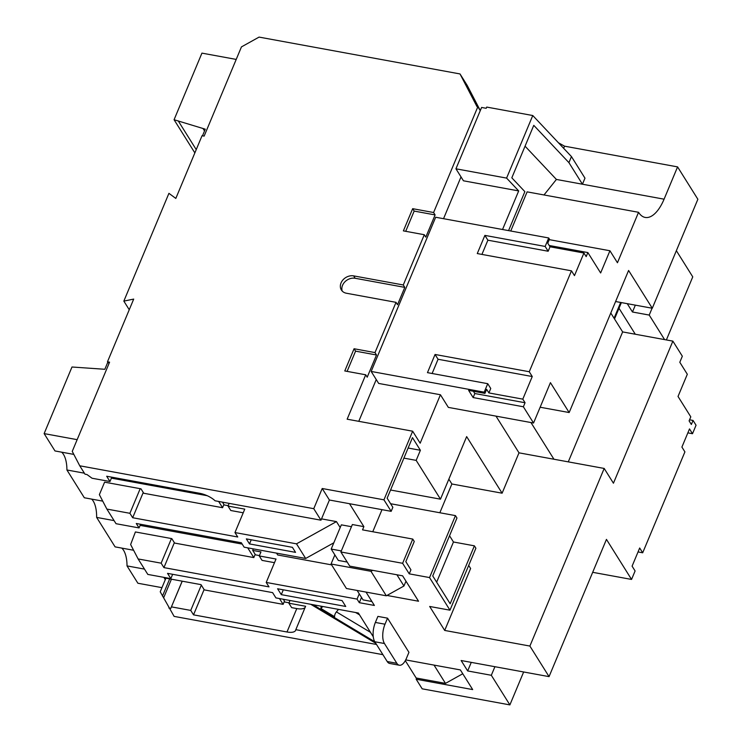 <?xml version="1.0" encoding="UTF-8"?>
<svg xmlns="http://www.w3.org/2000/svg" width="742" height="742" viewBox="0 0 742 742"><rect width="100%" height="100%" fill="white"/><g stroke="black" fill="none" stroke-linecap="round" stroke-linejoin="round"><path stroke-width="1.11" d="M144.477 569.105L127.021 565.905L137.891 583.24L161.951 587.655M121.753 548.088A28.548 12.753 -79.6 0 1 123.589 550.332A28.548 12.753 -79.6 0 1 127.021 565.905M181.308 531.745A28.548 12.753 -79.6 0 1 181.308 532.932L140.117 525.382M114.092 520.606L96.636 517.406A28.548 12.753 100.4 0 0 93.214 501.063A28.548 12.753 100.4 0 0 91.674 499.106M151.581 484.48A28.548 12.753 -79.6 0 1 151.591 485.5L111.402 478.136M84.375 473.183L66.919 469.983A28.548 12.753 100.4 0 0 63.487 454.41A28.548 12.753 100.4 0 0 61.651 452.166M207.213 495.702L203.92 495.099A28.548 12.753 100.4 0 0 203.911 494.404M242.198 544.09L233.637 542.523A28.548 12.753 100.4 0 0 233.637 541.335M615.6 301.53L652.283 308.255L628.595 270.459L569.16 412.543L550.425 382.649L533.544 423.014L448.353 407.395L440.433 394.753L420.167 443.197L412.654 431.204L347.145 419.193L365.713 374.793L367.216 377.186L376.5 354.991L374.998 352.589L354.073 348.749L344.78 370.954L365.713 374.793M652.283 308.255L697.87 199.264L677.585 166.894L564.56 146.174L563.66 148.307M544.007 194.96L556.407 179.443L582.442 184.22L568.919 162.637L571.451 156.581L584.974 178.163L582.442 184.22L664.081 199.181L677.585 166.894M664.081 199.181A38.065 17.01 -79.6 0 1 645.197 217.434A38.065 17.01 -79.6 0 1 638.547 212.295L527.117 191.863L510.746 231.012M440.433 394.753L378.68 383.438L371.167 371.445L435.675 217.248L548.7 237.969L545.157 246.446L484.878 235.39L477.273 253.56L571.47 270.83L574.475 275.625L583.926 253.022L586.18 256.611L587.868 252.577L600.64 272.963L609.933 250.759L617.446 262.751L638.547 212.295M571.47 270.83L529.25 371.742L435.062 354.472L427.466 372.642L487.744 383.688L484.201 392.166L484.953 393.371L468.629 390.375L473.136 397.564L523.37 406.774L533.544 423.014M473.387 391.247L474.824 393.529L525.058 402.739L522.804 399.14L532.255 376.537L529.25 371.742M525.058 402.739L523.37 406.774M338.5 609.377L336.404 611.9L370.49 632.342M375.786 643.295L310.74 604.285M376.519 644.473L295.817 629.68L305.611 606.27L288.87 603.2L290.001 600.491M165.911 578.194L160.226 591.782L174.11 616.389L382.909 654.667M169.677 578.881L162.47 596.104M182.235 581.19L170.799 608.347L168.851 607.995M201.323 585.132L190.74 610.416L171.485 606.882M356.132 612.614L359.323 614.524L358.386 613.022L275.913 597.904L272.611 592.626L167.534 573.362L170.836 578.639L147.816 574.419L138.123 558.949L161.144 563.169L163.926 567.611L269.003 586.876L266.22 582.433L276.015 559.023L259.273 555.953L260.961 551.918L252.697 550.406L255.174 554.357L253.82 557.585L174.593 543.061L171.81 538.627L135.396 531.949L130.629 544.535L138.123 558.949M416.642 678.086L416.169 679.227L472.682 689.587L460.365 669.924L405.716 659.907M386.972 595.446L418.544 601.233L402.618 575.82L349.742 566.127L340.884 551.974L402.628 563.299L409.241 573.844L429.544 577.573L449.977 610.184L429.674 606.464L444.699 630.44L529.89 646.059L549.052 676.63L461.134 660.519L467.673 670.944L491.325 675.285L509.884 704.9L422.179 688.817L416.169 679.227M366.01 592.079L374.385 605.453L359.313 602.689L357.06 599.091L266.22 582.433M359.323 614.524L373.272 636.784M295.817 629.68A14.274 5.602 22.7 0 1 295.659 630.301A14.274 5.602 22.7 0 1 286.996 631.989L193.523 614.849L190.74 610.416M342.071 600.584L345.744 606.464L281.283 594.639L277.601 588.768L342.071 600.584M399.335 665.231L389.708 663.459A14.274 6.381 -79.6 0 1 387.213 661.53L396.84 663.302A14.274 6.381 100.4 0 0 399.335 665.231A14.274 6.381 100.4 0 0 406.412 658.386L408.944 652.329L387.537 618.16L377.91 616.389L375.378 622.445L385.005 624.207L387.537 618.16M276.534 553.124L277.703 554.988L331.609 564.875M347.2 562.056L338.324 560.433L331.201 549.061L341.329 524.844L351.458 526.699M349.501 503.697L363.877 526.635L352.367 524.529L340.884 551.974M333.817 542.801L305.676 558.466L296.503 543.84L336.451 521.607L321.527 518.871M336.451 521.607L340.188 527.571M305.676 558.466L244.137 547.188L241.354 542.745L136.278 523.49L139.06 527.924L116.03 523.704L106.867 509.077L129.896 513.297L132.67 517.731L237.746 536.995L234.964 532.561L244.758 509.142L228.017 506.072L229.148 503.364M140.581 524.279L139.06 527.924M292.394 547.327L295.548 552.363L249.498 543.923L246.344 538.887L292.394 547.327M296.503 543.84L234.964 532.561M363.877 526.635L362.523 529.862L412.756 539.072L402.628 563.299M412.756 539.072L414.259 541.474L405.818 561.657L410.929 569.81L409.241 573.844M322.204 488.505L329.411 500.015L391.164 511.34L383.948 499.83L322.204 488.505L313.764 508.687L320.971 520.198L329.411 500.015M461.014 176.911L443.54 218.686M376.25 379.552L358.776 421.326M502.538 229.51L518.686 190.926L463.453 180.798L455.94 168.805L481.604 107.451L486.205 108.295L486.715 107.08L532.765 115.529L506.591 178.099L455.94 168.805M480.269 110.641L477.839 106.765L433.597 212.518L412.663 208.678L403.379 230.883L424.303 234.722L403.286 284.974L353.674 275.885A10.23 8.227 -32.1 0 0 342.906 279.957A10.23 8.227 -32.1 0 0 341.376 289.992A10.23 8.227 -32.1 0 0 346.421 293.238L396.024 302.337L374.998 352.589M424.303 234.722L425.806 237.115L435.1 214.92L433.597 212.518M396.024 302.337L397.526 304.73L404.789 287.377L403.286 284.974M523.648 671.974L509.884 704.9M666.381 339.938L692.759 276.868L676.361 250.685M592.691 572.314L631.553 579.437L635.096 570.96L632.091 566.165L639.687 547.995L642.693 552.79L684.912 451.878L681.907 447.083L689.503 428.922L692.509 433.718L696.052 425.24L693.047 420.445L689.559 419.805M692.509 433.718L687.853 432.864M642.693 552.79L638.046 551.937M390.561 490.017L440.479 499.171L466.653 436.602L502.111 493.198L451.878 483.988L448.845 479.156M372.762 531.745L382 509.661M439.839 512.75L451.878 483.988M495.999 416.132L518.992 452.833L604.183 468.443L613.439 483.218L672.873 341.125L682.334 356.216L679.802 362.272L687.315 374.256L678.021 396.46L690.793 416.846L689.105 420.881L691.358 424.48L693.047 420.445M604.183 468.443L529.89 646.059M631.553 579.437L606.455 539.388L549.052 676.63M614.524 318.967L621.379 302.588M664.591 339.604L649.222 315.072L632.472 312.002L627.25 303.663M632.472 312.002L635.337 305.147M649.222 315.072L652.088 308.218M568.279 461.867L622.64 331.915L610.796 313.013M622.64 331.915L672.873 341.125M614.07 318.235L620.664 302.458M111.801 477.18L109.983 481.521L106.681 476.243L199.654 493.291A14.274 5.602 22.7 0 1 215.059 500.785L320.971 520.198M313.764 508.687L79.746 465.791L85.005 474.184L86.962 474.537L92.054 478.238L109.983 481.521M108.082 362.755L107.479 361.781L133.699 299.091L123.84 301.113L129.247 309.739M123.84 301.113L168.926 193.337L175.817 198.42L202.037 135.73L204.133 136.12L241.447 46.904L259.069 37.1L460.012 73.94L467.228 85.451L480.297 110.586M558.429 142.761L564.56 146.174M371.167 371.445L484.201 392.166M487.744 383.688L490.75 388.483L488.895 392.926L486.641 389.327L484.953 393.371M508.567 230.614L524.863 191.649L511.822 177.82L533.776 125.342L568.919 162.637M412.654 431.204L383.948 499.83M477.839 106.765L476.995 106.607L460.012 73.94M107.479 361.781L109.575 362.17L72.252 451.377L79.746 465.791M404.789 287.377L355.177 278.278A10.23 8.227 -32.1 0 0 345.002 281.719A10.23 8.227 -32.1 0 0 342.257 291.114M204.133 136.111L202.501 135.805L205.274 129.182L174.073 119.731L201.935 53.127L236.216 59.416M109.241 362.968L107.609 362.671L104.835 369.284L71.993 367.002L44.13 433.606L54.991 450.95L73.829 454.401M96.636 517.406L115.093 546.873L133.597 550.258M66.919 469.983L84.328 497.761L102.739 501.138M165.29 579.669L164.167 577.87L201.008 584.631L204.31 589.899L283.119 604.35L279.493 598.562M247.717 547.846L253.82 557.585M181.771 531.828L181.308 532.932L233.637 542.523M104.603 482.161L140.98 488.83L143.762 493.263L222.572 507.713L218.64 501.444M151.989 484.554L151.591 485.5L203.92 495.099M253.337 548.876L252.697 550.406M77.149 439.663L44.13 433.606M222.452 502.139L223.917 504.477L222.572 507.713M223.759 504.875L228.184 505.682M104.436 482.55L99.372 494.664L106.867 509.077M140.192 488.681L129.896 513.297M440.479 499.171L416.169 460.374L420.389 450.283L412.469 437.641L387.138 498.188L392.852 507.305L391.164 511.34M289.028 602.81L284.14 601.91M283.305 599.258L284.474 601.122L283.119 604.35M172.654 574.308L170.836 578.639M259.431 555.563L255.007 554.756M359.258 593.841L357.06 599.091M171.439 538.562L161.144 563.169M288.87 603.2L291.652 607.633L296.791 608.579A14.274 5.602 -157.3 0 0 305.12 607.438M204.096 589.565L193.523 614.849M259.273 555.953L262.047 560.396L274.484 562.668M174.351 542.68L163.926 567.611M228.017 506.072L230.799 510.515L243.237 512.796M143.252 492.447L132.67 517.731M182.17 581.172L170.799 608.347M171.421 579.205L163.602 597.904M283.296 589.816L281.283 594.639M251.232 539.786L249.498 543.923M178.228 120.881L196.231 149.606M204.532 130.963L203.178 128.802M174.073 119.731L194.858 152.898M571.451 156.581L532.765 115.529M518.686 190.926L506.591 178.099M549.256 239.638L609.933 250.759M583.926 253.022L550.017 246.798L547.763 243.209L549.451 239.165L548.7 237.969M549.201 245.491L587.868 252.577M435.1 214.92L414.166 211.08L405.707 231.309M414.166 211.08L412.663 208.678M376.5 354.991L355.576 351.151L347.108 371.38M355.576 351.151L354.073 348.749M550.017 246.798L548.162 251.241L487.884 240.195L481.929 254.413M487.884 240.195L484.878 235.39M548.162 251.241L545.157 246.446M532.255 376.537L438.068 359.267L432.122 373.495M438.068 359.267L435.062 354.472M522.804 399.14L488.895 392.926M556.407 179.443L525.058 146.183M474.824 393.529L473.136 397.564M619.004 308.255L635.291 334.234M471.263 662.374L467.673 670.944M494.914 666.706L491.325 675.285M390.617 503.725L455.458 515.616L456.961 518.018L432.734 575.931L450.162 603.747L474.388 545.834L475.891 548.227L449.977 610.184M455.458 515.616L429.544 577.573M518.992 452.833L502.111 493.198M468.703 565.432L470.613 568.493L444.699 630.44M408.128 448.029L420.389 450.283M403.898 458.12L416.169 460.374M436.648 582.182L453.455 541.994L474.388 545.834M449.541 535.743L453.455 541.994M540.148 407.228L569.16 412.543M530.957 422.541L553.949 459.242M361.512 597.44L359.313 602.689M357.134 590.456L363.051 599.898L371.928 601.521M331.201 549.061L341.32 550.916M396.914 574.772L403.954 585.994L386.332 595.807L370.981 571.312L331.062 563.994L334.865 554.905M331.062 563.994L346.412 588.489L386.332 595.807M403.954 585.994L405.976 581.172M370.981 571.312L372.725 570.338M396.84 663.302L384.449 643.518L374.812 641.747L387.213 661.53M385.005 624.207A14.274 6.381 100.4 0 0 384.449 643.518M374.812 641.747A14.274 6.381 -79.6 0 1 375.378 622.445M462.767 673.764L445.478 683.382L416.179 678.002L405.308 660.658M445.478 683.382L434.033 665.101M321.342 606.233A4.758 2.616 120.9 0 0 320.971 608.533L334.596 616.704A4.758 2.616 -59.1 0 1 336.404 611.9M322.677 606.474L320.971 608.533M315.869 605.231A4.758 2.616 120.9 0 0 316.231 606.65L313.013 604.702M374.849 641.793L316.231 606.65M353.674 275.885L355.177 278.278M286.996 631.989L296.791 608.579M355.641 612.521L359.527 614.849"/></g></svg>

